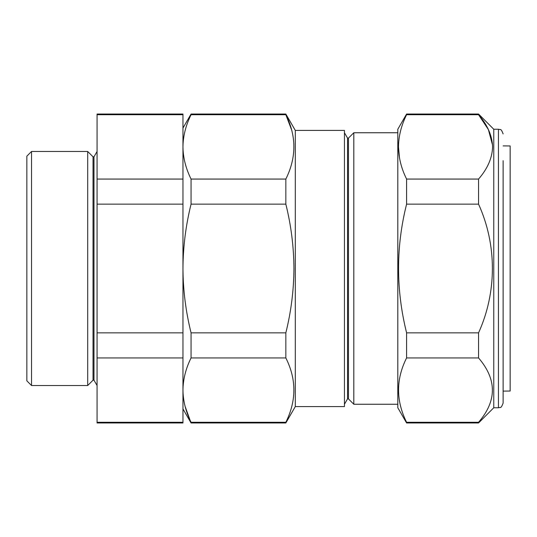 <?xml version="1.0" encoding="UTF-8"?>
<svg xmlns="http://www.w3.org/2000/svg" width="537" height="537" viewBox="0 0 537 537"><rect width="100%" height="100%" fill="white"/><g stroke="black" fill="none" stroke-linecap="round" stroke-linejoin="round"><path stroke-width="0.81" d="M406.59 114.71C401.314 125.343 398.615 136.069 398.488 146.89C398.635 157.771 401.334 168.497 406.59 179.063L406.59 204.147C395.883 246.812 395.883 289.712 406.59 332.853L406.59 357.937C395.883 379.27 395.883 400.716 406.59 422.29L406.59 422.968L397.81 407.758L397.81 129.242L406.59 114.032L406.59 114.71L478.554 114.71L478.554 114.032L406.59 114.032M503.129 160.67L503.129 403.072L503.129 160.67M493.765 129.242L498.45 129.242L498.45 407.758L493.765 407.758L493.765 129.242L478.554 114.032M493.765 407.758L478.554 422.968L478.554 422.29C497 400.897 497 379.444 478.554 357.937L478.554 332.853C496.933 292.356 497.067 244.865 478.554 204.147L478.554 179.063C487.542 168.759 492.228 158.039 492.597 146.89C492.201 135.686 487.522 124.967 478.554 114.71L488.401 129.605L492.557 145.158M344.445 132.753L347.533 138.096L347.533 398.904L348.466 398.904L353.809 404.247L353.809 132.753L348.466 138.096L348.466 398.904M295.296 130.417L295.296 406.583L344.445 406.583L344.445 130.417L295.296 130.417L285.838 114.032L285.838 114.71C296.552 136.042 296.552 157.495 285.838 179.063L285.838 204.147C291.094 225.285 293.799 246.731 293.947 268.5C293.82 290.134 291.114 311.588 285.838 332.853L191.065 332.853C185.789 311.588 183.083 290.134 182.956 268.5L182.956 422.968L97.063 422.968L97.063 114.032L182.956 114.032L182.956 114.71L97.063 114.71M291.604 129.894L285.838 114.71L191.065 114.71L191.065 114.032L285.838 114.032M503.129 391.104L510.15 391.043L510.15 145.957L503.129 145.896M93.042 156.817L93.982 156.817L93.982 380.183L93.042 380.183L93.042 156.817L87.699 151.481L31.529 151.481L31.529 385.519L87.699 385.519L87.699 151.481M31.529 385.519L26.85 380.84L26.85 156.16L31.529 151.481M182.956 204.147L182.956 268.5C183.104 246.731 185.809 225.278 191.065 204.147L191.065 179.063C185.789 168.45 183.09 157.724 182.956 146.89L182.956 204.147L97.063 204.147M182.956 114.71L182.956 146.89C183.097 136.029 185.802 125.302 191.065 114.71M182.956 179.063L97.063 179.063M182.956 332.853L97.063 332.853M182.956 357.937L97.063 357.937M182.956 422.29L97.063 422.29M285.838 179.063L191.065 179.063M285.838 204.147L191.065 204.147M285.838 332.853L285.838 357.937L191.065 357.937L191.065 332.853M285.838 357.937C296.552 379.27 296.552 400.716 285.838 422.29L191.065 422.29C185.789 411.678 183.09 400.951 182.956 390.11C183.097 379.25 185.802 368.523 191.065 357.937M285.838 422.29L285.838 422.968L191.065 422.968L185.124 406.449M399.541 158.267L398.488 146.93M406.59 422.29L478.554 422.29M406.59 357.937L478.554 357.937M406.59 332.853L478.554 332.853M406.59 204.147L478.554 204.147M406.59 179.063L478.554 179.063M498.45 407.758L500.169 407.429C500.907 407.852 501.894 406.402 503.129 403.072M347.533 138.096L348.466 138.096M397.81 132.753L353.809 132.753M93.982 156.817L97.063 151.481M93.982 380.183L97.063 385.519M93.042 380.183L87.699 385.519M295.296 406.583L285.838 422.968M397.81 404.247L353.809 404.247M182.956 408.926L191.065 422.968M182.956 128.075L191.065 114.032M347.533 398.904L344.445 404.247M406.59 422.968L478.554 422.968M498.45 129.242L500.169 129.571C500.907 129.149 501.894 130.598 503.129 133.928"/></g></svg>
